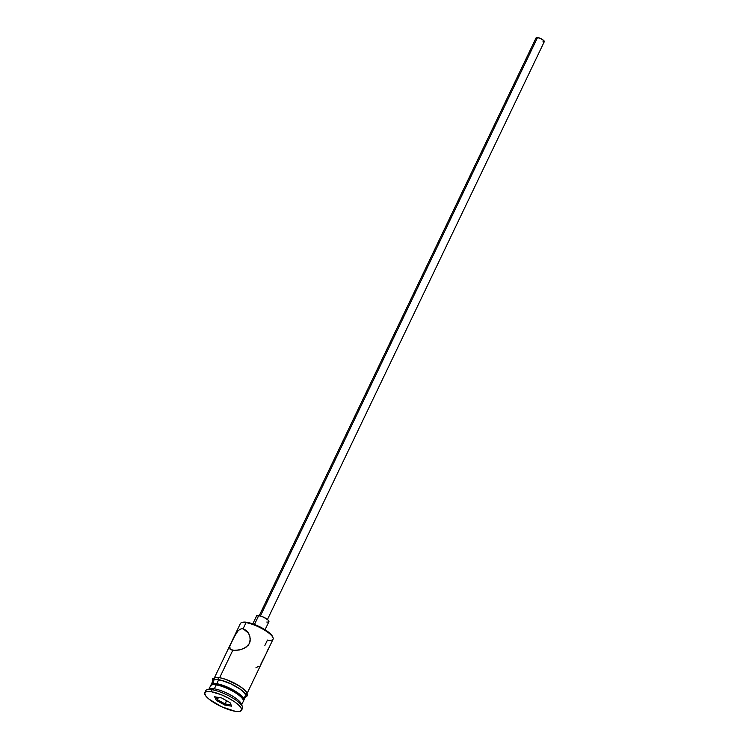 <?xml version="1.0" encoding="UTF-8"?>
<svg xmlns="http://www.w3.org/2000/svg" width="749" height="749" viewBox="0 0 749 749"><rect width="100%" height="100%" fill="white"/><g stroke="black" fill="none" stroke-linecap="round" stroke-linejoin="round"><path stroke-width="1.12" d="M263.788 658.596L273.085 639.197A18.126 4.812 -154.4 0 0 264.566 630.134A18.126 4.812 -154.4 0 0 246.028 622.644L243.107 628.757L248.612 633.233L243.107 628.757L246.028 622.644L246.945 622.297A17.218 4.569 -154.4 0 0 242.742 622.288L241.599 622.644A18.126 4.812 25.6 0 1 246.028 622.644A18.126 4.812 -154.4 0 0 240.401 623.533L233.323 638.288L238.191 630.518L241.365 628.776L243.107 628.757L246.468 630.499L249.033 634.047L250.288 638.616L249.454 643.372L246.243 647.07L241.74 649.317L234.671 650.563L230.158 649.317L229.793 646.031L236.188 632.961M267.449 619.507L544.308 41.644A4.531 1.208 -154.4 0 0 542.182 39.379A4.531 1.208 -154.4 0 0 537.548 37.506L260.437 615.893L537.548 37.506A4.531 1.208 -154.4 0 0 536.144 37.731L259.276 615.584M265.062 629.722L268.91 621.698A6.797 1.807 -154.4 0 0 265.717 618.299A6.797 1.807 -154.4 0 0 258.761 615.491L254.473 624.46L258.761 615.491A6.797 1.807 -154.4 0 0 256.654 615.818L252.806 623.851M266.869 652.117L267.646 649.898M261.064 663.642L266.138 653.699M255.896 667.827L259.06 666.086M246.112 630.19L247.882 632.09L249.866 636.257L250.185 641.041L249.454 643.372L248.097 645.413L244.071 648.353L239.315 650.01L232.724 650.422L219.682 677.639L232.724 650.422L230.158 649.317L229.512 647.333M205.61 691.87A20.392 5.412 25.6 0 1 207.061 689.698A20.392 5.412 25.6 0 1 212.042 689.707L214.326 688.827L216.208 684.886L217.585 684.361A16.768 4.447 -154.4 0 0 213.484 684.352L211.78 684.886A18.126 4.812 25.6 0 1 216.208 684.886A18.126 4.812 -154.4 0 0 210.581 685.775L208.69 689.717M208.859 689.445A18.126 4.812 25.6 0 1 214.326 688.827A18.126 4.812 -154.4 0 0 209.898 688.818L207.061 689.698M231.179 642.782L233.323 638.288M242.049 622.616L244.82 622.073L246.945 622.297L246.028 622.644A18.126 4.812 25.6 0 1 262.478 628.917A18.126 4.812 25.6 0 1 273.029 637.699A18.126 4.812 25.6 0 1 267.449 640.077L264.874 645.46M211.124 685.878L211.059 684.811L212.8 683.584L216.779 683.706L218.661 679.764A18.126 4.812 -154.4 0 0 213.034 680.654L211.143 684.595A18.126 4.812 25.6 0 1 216.779 683.706L228.763 687.704L237.676 692.731L243.153 697.647L243.846 698.967L243.35 700.811M211.012 685.26A18.126 4.812 25.6 0 1 211.143 684.595M241.534 710.295L242.479 708.32A20.392 5.412 -154.4 0 0 232.892 698.134A20.392 5.412 -154.4 0 0 212.042 689.707L211.096 691.673A20.392 5.412 25.6 0 1 231.947 700.1A20.392 5.412 25.6 0 1 241.534 710.295A20.392 5.412 25.6 0 1 235.195 711.288L239.671 711.419L241.627 710.043L241.553 708.844L239.315 705.652L234.606 701.822L228.164 697.946L220.955 694.604L211.096 691.673L212.042 689.707A20.392 5.412 -154.4 0 0 205.703 690.709L204.758 692.675A20.392 5.412 25.6 0 1 211.096 691.673L206.621 691.542L204.664 692.919L205.526 695.606L209.065 699.182L221.704 706.794L235.195 711.288A20.392 5.412 25.6 0 1 214.345 702.871A20.392 5.412 25.6 0 1 204.758 692.675M214.317 684.193A18.351 4.869 25.6 0 1 218.53 679.661A1.133 0.805 -80.7 0 1 219.476 677.686A1.133 0.805 99.3 0 0 218.53 679.661A18.351 4.869 25.6 0 1 238.425 687.947A18.351 4.869 25.6 0 1 245.391 697.001L245.944 695.109L243.921 692.235L239.689 688.79L230.673 683.706L224.204 681.122L216.264 679.427L213.315 679.998L212.81 681.862M245.803 695.297A18.351 4.869 -154.4 0 0 240.036 686.421A18.351 4.869 -154.4 0 0 219.476 677.686L222.153 678.266M273.029 637.699L272.589 636.594A17.218 4.569 -154.4 0 0 262.562 628.252A17.218 4.569 -154.4 0 0 246.945 622.297L255.269 624.769L261.354 627.587L269.013 632.521L272.664 636.79M230.009 702.609L231.666 706.185L224.803 705.062L216.283 700.362L214.626 696.785L221.489 697.899L230.009 702.609L221.489 697.899L214.626 696.785L216.283 700.362L217.379 699.688L216.152 697.029L217.379 699.688L218.474 697.413L217.379 699.688L216.283 700.362L224.803 705.062L226.544 700.689L225 703.901L217.379 699.688L225 703.901L224.803 705.062L231.666 706.185L230.009 702.609M241.375 705.371L243.266 701.439A18.126 4.812 -154.4 0 0 234.746 692.376A18.126 4.812 -154.4 0 0 216.208 684.886L214.326 688.827A18.126 4.812 25.6 0 1 232.377 696.027A18.126 4.812 25.6 0 1 241.478 705.071M242.62 698.48L239.071 694.314L228.67 688.059L217.585 684.361L212.819 684.67M243.828 700.249L245.719 696.317A18.126 4.812 -154.4 0 0 237.199 687.254A18.126 4.812 -154.4 0 0 218.661 679.764L216.779 683.706A18.126 4.812 25.6 0 1 235.308 691.196A18.126 4.812 25.6 0 1 243.828 700.249A18.126 4.812 25.6 0 1 243.397 700.774M244.062 697.319L245.803 696.093L245.738 695.025L243.743 692.188L239.568 688.79L230.655 683.762L221.311 680.335L216.424 679.54L213.512 680.101L213.016 681.946L213.708 683.257M215.45 677.564L213.69 678.809M246.374 695.006L246.88 693.143L246.178 691.804M244.867 690.269L240.635 686.824M237.882 685.054L225.149 679.156M247.236 693.153L263.929 658.305M236.824 632.062L239.708 629.394L241.365 628.776L243.107 628.757L246.468 630.499M242.414 706.635L241.318 703.873A18.126 4.812 -154.4 0 0 230.767 695.091A18.126 4.812 -154.4 0 0 214.326 688.827L212.042 689.707A20.392 5.412 25.6 0 1 230.542 696.757A20.392 5.412 25.6 0 1 242.414 706.635A20.392 5.412 25.6 0 1 241.627 709.125M216.208 684.886A18.126 4.812 25.6 0 1 232.649 691.149A18.126 4.812 25.6 0 1 243.21 699.941L242.554 698.283A16.768 4.447 -154.4 0 0 232.789 690.157A16.768 4.447 -154.4 0 0 217.585 684.361L216.208 684.886M229.606 646.705L231.235 642.661M256.907 616.801L256.832 615.612L257.928 615.406L263.264 616.989L268.17 620.153L268.919 621.211L268.292 622.073M267.636 622.11L266.794 622.026M536.312 38.377L536.115 37.787L536.986 37.45L540.544 38.508L543.821 40.615L543.896 41.897M543.465 41.925L542.903 41.869M231.067 704.893L225 703.901L231.067 704.893M231.113 642.914L214.551 677.489M212.454 681.852L212.435 678.809L215.656 677.33L219.185 677.555L226.75 679.671L232.995 682.348L242.62 688.2L246.674 692.198L247.526 695.643L245.148 697.516"/></g></svg>
